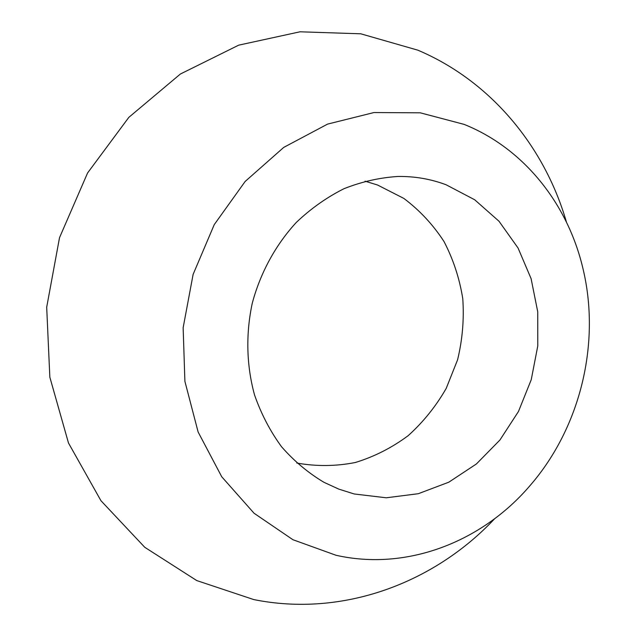 <?xml version="1.0" encoding="UTF-8"?>
<svg xmlns="http://www.w3.org/2000/svg" width="636" height="636" viewBox="0 0 636 636"><rect width="100%" height="100%" fill="white"/><g stroke="black" fill="none" stroke-linecap="round" stroke-linejoin="round"><path stroke-width="0.95" d="M365.04 181.173L377.561 185.012L403.82 198.408C419.68 210.317 433.076 224.699 444.015 241.545C453.317 259.448 459.574 278.536 462.785 298.801C464.185 319.336 462.452 339.672 457.586 359.801L446.21 388.397C435.954 406.277 423.298 422.01 408.225 435.62C392.015 447.696 374.397 456.648 355.381 462.491C335.903 466.331 316.37 466.514 296.789 463.04M354.188 493.973L338.789 489.116L323.978 482.319C308.245 472.945 294.11 461.1 281.565 446.774C270.181 431.208 261.165 413.925 254.535 394.924C246.45 365.573 245.647 333.908 252.301 303.07C260.49 272.606 275.69 244.82 296.304 222.417C310.893 208.552 326.817 197.303 344.06 188.669C361.765 181.673 379.756 177.603 398.033 176.466C414.775 176.244 430.81 179.018 446.138 184.782L474.702 199.776L499.006 221.249L518.046 247.992L531.1 278.663L537.738 311.823L537.77 345.984L531.243 379.692L518.467 411.492L499.936 440.009L476.404 463.962L448.809 482.191L418.313 493.711L386.267 497.789L354.188 493.973M464.105 124.378C523.77 148.291 567.439 203.623 582.703 267.51C601.163 342.502 580.565 427.591 529.836 485.832C481.977 541.808 406.841 571.327 335.959 555.252L292.918 539.718L254.058 513.244L221.749 476.785L198.13 432.027L184.901 381.362L183.144 327.723L193.121 274.378L214.252 224.619L245.146 181.467L283.751 147.385L327.588 124.1L373.968 112.54L420.277 112.818L464.105 124.378M494.649 518.738C434.126 583.172 342.55 617.556 253.716 599.565L196.763 580.573L144.754 547.286L100.965 500.731L68.481 442.998L49.839 377.18L46.69 307.244L59.522 237.665L87.569 172.992L128.838 117.35L180.386 74.014L238.683 45.164L300.001 31.8L360.779 33.803L417.844 50.172C491.056 81.169 544.71 146.829 566.461 222.155"/></g></svg>
